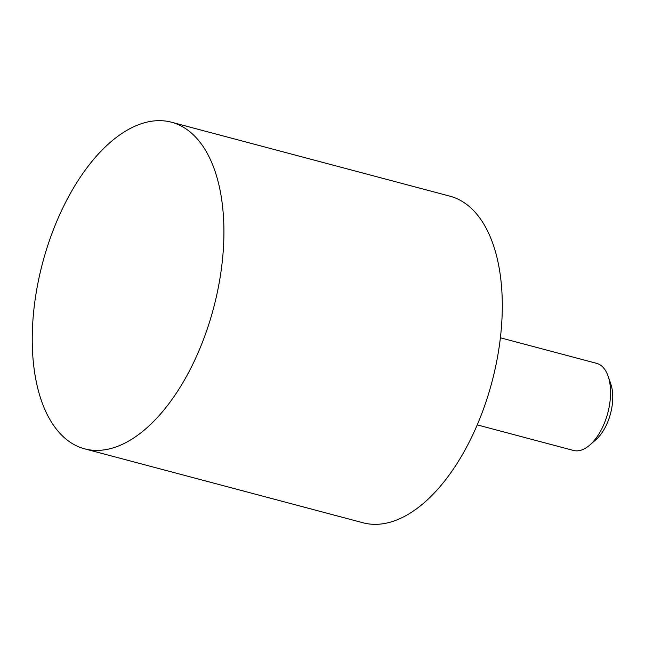 <?xml version="1.0" encoding="UTF-8"?>
<svg xmlns="http://www.w3.org/2000/svg" width="645" height="645" viewBox="0 0 645 645"><rect width="100%" height="100%" fill="white"/><g stroke="black" fill="none" stroke-linecap="round" stroke-linejoin="round"><path stroke-width="0.97" d="M171.457 122.211L449.831 196.144A168.99 88.413 104.9 0 1 480.501 219.018A168.99 88.413 104.9 0 1 481.178 415.195A168.99 88.413 104.9 0 1 363.079 522.789L84.697 448.856A168.99 88.413 -75.1 0 0 202.804 341.261A168.99 88.413 -75.1 0 0 202.127 145.085A168.99 88.413 -75.1 0 0 171.457 122.211A168.99 88.413 -75.1 0 0 53.35 229.805A168.99 88.413 -75.1 0 0 54.027 425.982A168.99 88.413 -75.1 0 0 84.697 448.856M477.244 424.894L573.437 450.444A45.061 23.575 -75.1 0 0 589.869 444.986A45.061 23.575 -75.1 0 0 608.13 376.228A45.061 23.575 -75.1 0 0 604.752 369.44A45.061 23.575 -75.1 0 0 596.577 363.337L500.375 337.786M608.13 376.228L610.783 383.904A36.523 19.108 104.9 0 1 595.98 439.64L589.869 444.986"/></g></svg>

